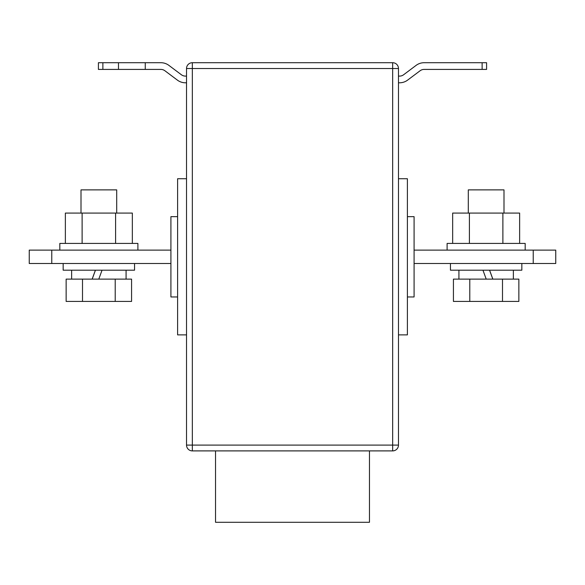 <?xml version="1.0" encoding="UTF-8"?>
<svg xmlns="http://www.w3.org/2000/svg" width="585" height="585" viewBox="0 0 585 585"><rect width="100%" height="100%" fill="white"/><g stroke="black" fill="none" stroke-linecap="round" stroke-linejoin="round"><path stroke-width="0.88" d="M215.536 450.896L215.536 522.288L369.464 522.288L369.464 450.896M414.085 250.109L555.75 250.109L555.75 263.499L414.085 263.499M186.527 445.097L186.527 68.511L192.333 68.511L192.333 445.097L392.667 445.097L392.667 68.511L192.333 68.511L192.333 62.712L392.667 62.712A5.799 5.799 0 0 1 398.473 68.511L398.473 445.097A5.799 5.799 0 0 1 392.667 450.896L192.333 450.896L192.333 445.097L186.527 445.097A5.799 5.799 0 0 0 192.333 450.896A5.799 5.799 0 0 1 186.527 445.097M533.227 250.109L533.227 263.499M407.394 296.961L414.085 296.961L414.085 216.647L407.394 216.647M177.606 296.961L170.915 296.961L170.915 216.647L177.606 216.647M398.473 334.891L407.394 334.891L407.394 178.725L398.473 178.725M192.333 62.712A5.799 5.799 0 0 0 186.527 68.511A5.799 5.799 0 0 1 192.333 62.712M186.527 334.891L177.606 334.891L177.606 178.725L186.527 178.725M51.772 263.499L29.25 263.499L29.25 250.109L51.772 250.109L51.772 263.499L170.915 263.499M170.915 250.109L51.772 250.109M482.128 62.712L486.588 62.712L486.588 69.41L482.128 69.41L482.128 62.712L424.125 62.712A13.389 13.389 0 0 0 416.096 65.388L403.599 74.763A6.691 6.691 0 0 1 399.584 76.101L398.473 76.101M398.473 82.792L399.584 82.792A13.389 13.389 0 0 0 407.613 80.116L420.11 70.748A6.691 6.691 0 0 1 424.125 69.41L482.128 69.41M186.527 82.792L185.416 82.792A13.389 13.389 0 0 1 177.387 80.116L164.89 70.748A6.691 6.691 0 0 0 160.875 69.41L145.255 69.41L145.255 62.712L160.875 62.712A13.389 13.389 0 0 1 168.904 65.388L181.401 74.763A6.691 6.691 0 0 0 185.416 76.101L186.527 76.101M118.484 62.712L118.484 69.41L98.412 69.41L98.412 62.712L145.255 62.712M118.484 69.41L145.255 69.41M525.184 250.109L525.184 243.418L447.101 243.418L447.101 250.109M452.658 243.418L452.658 213.079L519.634 213.079L519.634 243.418M469.404 213.079L469.404 243.418M502.888 213.079L502.888 243.418M59.816 250.109L59.816 243.418L137.899 243.418L137.899 250.109M132.342 243.418L132.342 213.079L65.366 213.079L65.366 243.418M115.596 213.079L115.596 243.418M82.112 213.079L82.112 243.418M521.842 263.499L521.842 270.19L450.45 270.19L450.45 263.499M468.3 213.079L468.3 189.876L503.992 189.876L503.992 213.079M469.784 279.111L453.426 279.111L453.426 301.421L469.784 301.421L469.784 279.111L502.5 279.111L502.5 301.421L469.784 301.421M502.5 301.421L518.858 301.421L518.858 279.111L502.5 279.111M489.557 270.19L492.804 279.111M482.954 270.19L486.208 279.111M492.848 279.111L489.601 270.19M63.158 263.499L63.158 270.19L134.55 270.19L134.55 263.499M92.152 279.111L95.399 270.19M116.7 213.079L116.7 189.876L81.008 189.876L81.008 213.079M115.216 279.111L131.574 279.111L131.574 301.421L115.216 301.421L115.216 279.111L82.5 279.111L82.5 301.421L115.216 301.421M82.5 301.421L66.142 301.421L66.142 279.111L82.5 279.111M95.443 270.19L92.196 279.111M102.046 270.19L98.792 279.111M392.667 450.896A5.799 5.799 0 0 0 398.473 445.097L392.667 445.097L392.667 450.896M398.473 68.511A5.799 5.799 0 0 0 392.667 62.712L392.667 68.511L398.473 68.511M102.872 62.712L102.872 69.41M458.925 270.19L458.925 279.111M513.359 270.19L513.359 279.111M71.641 270.19L71.641 279.111M126.075 270.19L126.075 279.111"/></g></svg>
